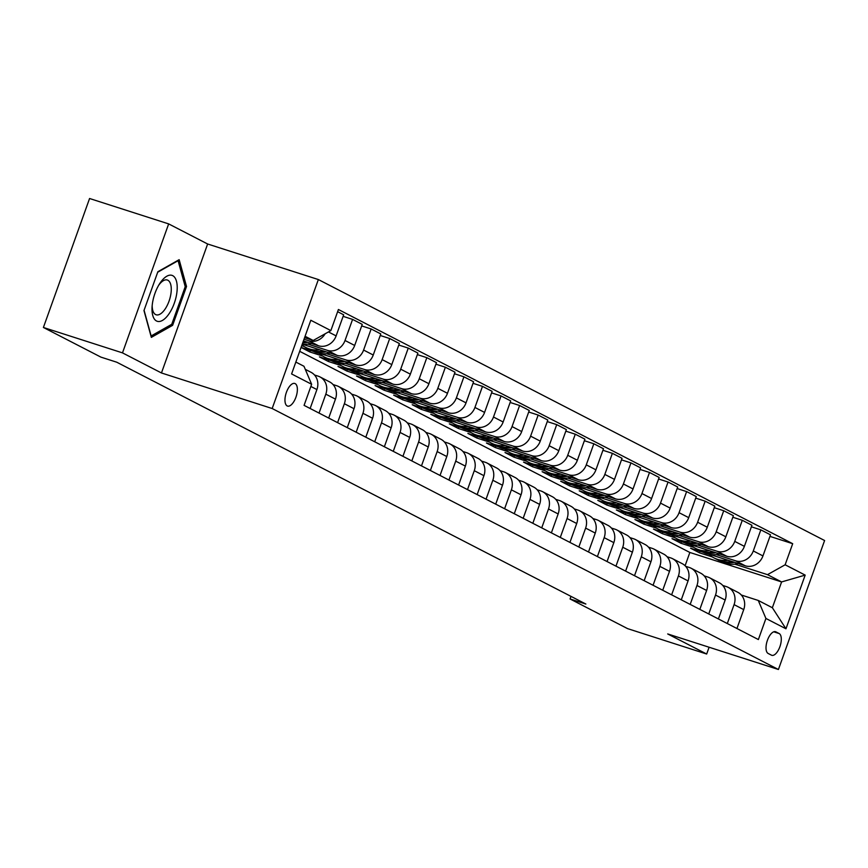 <?xml version="1.0" encoding="UTF-8"?>
<svg xmlns="http://www.w3.org/2000/svg" width="868" height="868" viewBox="0 0 868 868"><rect width="100%" height="100%" fill="white"/><g stroke="black" fill="none" stroke-linecap="round" stroke-linejoin="round"><path stroke-width="1.3" d="M287.167 405.931A11.87 5.284 107.8 0 0 287.536 406.083A11.87 5.284 107.8 0 0 296.064 396.817A11.87 5.284 107.8 0 0 295.163 383.623A11.87 5.284 107.8 0 0 294.794 383.472A11.87 5.284 107.8 0 0 286.266 392.748A11.87 5.284 107.8 0 0 287.167 405.931M168.663 223.901L122.486 352.875L161.459 372.969L207.636 243.995L168.663 223.901L89.578 198.501L43.4 327.475L100.927 357.128L116.746 362.206L585.878 604.052L570.059 598.974L627.586 628.627L706.671 654.027L709.102 647.235M207.636 243.995L318.35 279.55L824.6 540.525L778.422 669.499L272.172 408.524L318.35 279.55M779.16 633.542L775.894 631.861A11.501 5.121 107.8 0 0 775.547 631.72A11.501 5.121 107.8 0 0 767.279 640.703A11.501 5.121 107.8 0 0 768.158 653.474L771.424 655.156A11.501 5.121 107.8 0 0 771.771 655.307A11.501 5.121 107.8 0 0 780.028 646.324A11.501 5.121 107.8 0 0 779.16 633.542L773.746 631.806M785.139 564.786L805.178 575.115L785.963 628.79L765.923 618.461L758.263 600.461L772.357 607.73L781.601 581.929L767.496 574.659L785.139 564.786L792.69 543.693L338.411 309.507L330.86 330.589L313.207 340.473L305.08 336.285M295.847 362.075L303.974 366.263L311.634 384.274L304.082 405.367L758.372 639.553L765.923 618.461M311.634 384.274L291.594 373.945L310.809 320.259L330.86 330.589M122.486 352.875L43.4 327.475M161.459 372.969L272.172 408.524M778.422 669.499L667.698 633.944L706.671 654.027M570.992 596.37L570.059 598.974M685.102 565.752L689.854 552.46L781.601 581.929L805.178 575.115M758.263 600.461L741.315 595.014M319.044 413.07L325.815 394.17A14.843 13.259 -62.7 0 0 319.956 376.907A14.843 13.259 -62.7 0 0 318.155 376.159L314.487 374.987M337.598 422.64L344.368 403.728A14.843 13.259 -62.7 0 0 338.52 386.477A14.843 13.259 -62.7 0 0 336.708 385.728L333.052 384.546M356.162 432.21L362.933 413.298A14.843 13.259 -62.7 0 0 357.074 396.036A14.843 13.259 -62.7 0 0 355.272 395.287L351.605 394.115M374.716 441.779L381.486 422.868A14.843 13.259 -62.7 0 0 375.638 405.606A14.843 13.259 -62.7 0 0 373.826 404.857L370.159 403.685M393.269 451.338L400.039 432.427A14.843 13.259 -62.7 0 0 394.191 415.175A14.843 13.259 -62.7 0 0 392.379 414.427L388.723 413.244M411.833 460.908L418.604 441.996A14.843 13.259 -62.7 0 0 412.745 424.745A14.843 13.259 -62.7 0 0 410.944 423.985L407.276 422.814M430.387 470.478L437.157 451.566A14.843 13.259 -62.7 0 0 431.309 434.304A14.843 13.259 -62.7 0 0 429.497 433.555L425.841 432.383M448.94 480.037L455.711 461.136A14.843 13.259 -62.7 0 0 449.863 443.874A14.843 13.259 -62.7 0 0 448.051 443.125L444.394 441.942M467.505 489.606L474.275 470.695A14.843 13.259 -62.7 0 0 468.416 453.443A14.843 13.259 -62.7 0 0 466.615 452.695L462.948 451.512M486.058 499.176L492.829 480.264A14.843 13.259 -62.7 0 0 486.981 463.002A14.843 13.259 -62.7 0 0 485.169 462.253L481.512 461.082M504.612 508.746L511.382 489.834A14.843 13.259 -62.7 0 0 505.534 472.572A14.843 13.259 -62.7 0 0 503.722 471.823L500.066 470.651M523.176 518.304L529.947 499.393A14.843 13.259 -62.7 0 0 524.088 482.141A14.843 13.259 -62.7 0 0 522.286 481.393L518.619 480.21M541.73 527.874L548.5 508.963A14.843 13.259 -62.7 0 0 542.652 491.711A14.843 13.259 -62.7 0 0 540.84 490.952L537.183 489.78M560.294 537.444L567.064 518.532A14.843 13.259 -62.7 0 0 561.205 501.27A14.843 13.259 -62.7 0 0 559.393 500.521L555.737 499.35M578.847 547.003L585.618 528.102A14.843 13.259 -62.7 0 0 579.759 510.84A14.843 13.259 -62.7 0 0 577.958 510.091L574.29 508.908M597.401 556.572L604.171 537.661A14.843 13.259 -62.7 0 0 598.323 520.409A14.843 13.259 -62.7 0 0 596.511 519.661L592.855 518.478M615.965 566.142L622.736 547.231A14.843 13.259 -62.7 0 0 616.877 529.968A14.843 13.259 -62.7 0 0 615.076 529.22L611.408 528.048M634.519 575.701L641.289 556.8A14.843 13.259 -62.7 0 0 635.441 539.538A14.843 13.259 -62.7 0 0 633.629 538.789L629.962 537.617M653.072 585.271L659.843 566.359A14.843 13.259 -62.7 0 0 653.995 549.108A14.843 13.259 -62.7 0 0 652.183 548.359L648.526 547.176M671.637 594.84L678.407 575.929A14.843 13.259 -62.7 0 0 672.548 558.677A14.843 13.259 -62.7 0 0 670.747 557.918L667.08 556.746M690.19 604.41L696.961 585.499A14.843 13.259 -62.7 0 0 691.112 568.236A14.843 13.259 -62.7 0 0 689.3 567.488L685.644 566.316M708.744 613.969L715.514 595.057A14.843 13.259 -62.7 0 0 709.666 577.806A14.843 13.259 -62.7 0 0 707.854 577.057L704.198 575.875M727.308 623.539L734.078 604.627A14.843 13.259 -62.7 0 0 728.219 587.376A14.843 13.259 -62.7 0 0 726.418 586.627L722.751 585.444M700.042 551.267L699.478 552.818L712.378 556.952M734.762 564.146L767.496 574.659M699.478 552.818L690.57 548.218L702.993 552.211M709.991 554.457L745.297 565.806A14.843 13.259 -62.7 0 0 762.95 555.921L770.502 534.829L760.845 529.86L751.384 526.822M681.478 541.697L680.924 543.249L693.825 547.393M716.198 554.576L735.652 560.826A14.843 13.259 -62.7 0 0 753.294 550.952L760.845 529.86M680.924 543.249L672.016 538.659L684.429 542.641M691.438 544.898L726.744 556.236A14.843 13.259 -62.7 0 0 744.386 546.352L751.938 525.27L742.292 520.29L732.831 517.252M662.924 532.127L662.371 533.679L675.261 537.824M697.644 545.017L717.098 551.256A14.843 13.259 -62.7 0 0 734.74 541.382L742.292 520.29M662.371 533.679L653.463 529.089L665.875 533.082M672.874 535.328L708.19 546.666A14.843 13.259 -62.7 0 0 725.832 536.793L733.384 515.701L723.728 510.731L714.266 507.682M644.36 522.558L643.806 524.12L656.707 528.254M679.091 535.447L698.534 541.697A14.843 13.259 -62.7 0 0 716.187 531.813L723.728 510.731M643.806 524.12L634.899 519.52L647.311 523.512M654.32 525.758L689.626 537.097A14.843 13.259 -62.7 0 0 707.279 527.223L714.831 506.131L705.174 501.161L695.713 498.124M625.806 512.999L625.253 514.55L638.143 518.695M660.526 525.878L679.98 532.127A14.843 13.259 -62.7 0 0 697.622 522.243L705.174 501.161M625.253 514.55L616.345 509.961L628.757 513.943M635.756 516.189L671.072 527.538A14.843 13.259 -62.7 0 0 688.715 517.654L696.266 496.572L686.621 491.592L677.159 488.554M607.253 503.429L606.689 504.981L619.589 509.125M641.973 516.319L661.416 522.558A14.843 13.259 -62.7 0 0 679.069 512.684L686.621 491.592M606.689 504.981L597.792 500.391L610.204 504.373M617.202 506.63L652.508 517.968A14.843 13.259 -62.7 0 0 670.161 508.095L677.713 487.002L668.056 482.022L658.595 478.984M588.688 493.859L588.135 495.411L601.036 499.556M623.419 506.749L642.862 512.999A14.843 13.259 -62.7 0 0 660.505 503.114L668.056 482.022M588.135 495.411L579.227 490.821L591.64 494.814M598.649 497.06L633.955 508.398A14.843 13.259 -62.7 0 0 651.597 498.525L659.148 477.433L649.503 472.463L640.041 469.425M570.135 484.301L569.582 485.852L582.471 489.986M604.855 497.18L624.309 503.429A14.843 13.259 -62.7 0 0 641.951 493.545L649.503 472.463M569.582 485.852L560.674 481.252L573.086 485.245M580.084 487.49L615.401 498.84A14.843 13.259 -62.7 0 0 633.043 488.955L640.595 467.863L630.949 462.894L621.477 459.856M551.581 474.731L551.017 476.282L563.918 480.427M586.301 487.61L605.745 493.859A14.843 13.259 -62.7 0 0 623.398 483.986L630.949 462.894M551.017 476.282L542.109 471.693L554.533 475.675M561.531 477.932L596.837 489.27A14.843 13.259 -62.7 0 0 614.49 479.386L622.041 458.304L612.385 453.324L602.924 450.286M533.017 465.161L532.464 466.713L545.364 470.857M567.748 478.051L587.191 484.29A14.843 13.259 -62.7 0 0 604.833 474.416L612.385 453.324M532.464 466.713L523.556 462.123L535.968 466.116M542.977 468.362L578.283 479.7A14.843 13.259 -62.7 0 0 595.925 469.827L603.477 448.734L593.831 443.765L584.37 440.716M514.464 455.591L513.91 457.154L526.8 461.288M549.184 468.481L568.638 474.731A14.843 13.259 -62.7 0 0 586.28 464.847L593.831 443.765M513.91 457.154L505.002 452.553L517.415 456.546M524.413 458.792L559.73 470.13A14.843 13.259 -62.7 0 0 577.372 460.257L584.923 439.165L575.278 434.195L565.806 431.157M495.91 446.033L495.346 447.584L508.247 451.729M530.63 458.912L550.073 465.161A14.843 13.259 -62.7 0 0 567.726 455.288L575.278 434.195M495.346 447.584L486.438 442.995L498.861 446.977M505.86 449.223L541.165 460.572A14.843 13.259 -62.7 0 0 558.818 450.687L566.37 429.606L556.713 424.626L547.252 421.588M477.346 436.463L476.792 438.014L489.693 442.159M512.077 449.353L531.52 455.591A14.843 13.259 -62.7 0 0 549.162 445.718L556.713 424.626M476.792 438.014L467.885 433.425L480.297 437.407M487.306 439.664L522.612 451.002A14.843 13.259 -62.7 0 0 540.254 441.128L547.806 420.036L538.16 415.056L528.699 412.018M458.792 426.893L458.239 428.445L471.129 432.589M493.512 439.783L512.966 446.033A14.843 13.259 -62.7 0 0 530.608 436.148L538.16 415.056M458.239 428.445L449.331 423.855L461.743 427.848M468.742 430.094L504.058 441.432A14.843 13.259 -62.7 0 0 521.701 431.559L529.252 410.466L519.606 405.497L510.134 402.459M440.239 417.334L439.675 418.886L452.575 423.031M474.959 430.213L494.402 436.463A14.843 13.259 -62.7 0 0 512.055 426.579L519.606 405.497M439.675 418.886L430.767 414.286L443.19 418.278M450.188 420.524L485.494 431.873A14.843 13.259 -62.7 0 0 503.147 421.989L510.699 400.897L501.042 395.927L491.581 392.889M421.674 407.765L421.121 409.316L434.022 413.461M456.394 420.644L475.848 426.893A14.843 13.259 -62.7 0 0 493.491 417.02L501.042 395.927M421.121 409.316L412.213 404.727L424.626 408.709M431.635 410.965L466.941 422.304A14.843 13.259 -62.7 0 0 484.583 412.419L492.134 391.338L482.489 386.358L473.027 383.32M403.121 398.195L402.568 399.747L415.457 403.891M437.841 411.085L457.295 417.324A14.843 13.259 -62.7 0 0 474.937 407.45L482.489 386.358M402.568 399.747L393.66 395.157L406.072 399.15M413.07 401.396L448.387 412.734A14.843 13.259 -62.7 0 0 466.029 402.861L473.581 381.768L463.924 376.799L454.463 373.75M384.557 388.636L384.003 390.188L396.904 394.322M419.287 401.515L438.731 407.765A14.843 13.259 -62.7 0 0 456.384 397.88L463.924 376.799M384.003 390.188L375.095 385.587L387.508 389.58M394.517 391.826L429.823 403.175A14.843 13.259 -62.7 0 0 447.476 393.291L455.027 372.198L445.371 367.229L435.91 364.191M366.003 379.066L365.45 380.618L378.339 384.763M400.723 391.945L420.177 398.195A14.843 13.259 -62.7 0 0 437.819 388.321L445.371 367.229M365.45 380.618L356.542 376.028L368.954 380.01M375.952 382.256L411.269 393.605A14.843 13.259 -62.7 0 0 428.911 383.721L436.463 362.64L426.817 357.659L417.356 354.621M347.45 369.497L346.885 371.048L359.786 375.193M382.17 382.387L401.613 388.625A14.843 13.259 -62.7 0 0 419.266 378.752L426.817 357.659M346.885 371.048L337.988 366.459L350.401 370.441M357.399 372.697L392.705 384.036A14.843 13.259 -62.7 0 0 410.358 374.162L417.909 353.07L408.253 348.09L398.792 345.052M328.885 359.927L328.332 361.479L341.233 365.623M363.616 372.817L383.059 379.066A14.843 13.259 -62.7 0 0 400.701 369.182L408.253 348.09M328.332 361.479L319.424 356.889L331.836 360.882M338.846 363.128L374.151 374.466A14.843 13.259 -62.7 0 0 391.793 364.593L399.345 343.5L389.699 338.531L380.238 335.493M310.332 350.368L309.778 351.92L322.668 356.064M345.052 363.247L364.506 369.497A14.843 13.259 -62.7 0 0 382.148 359.612L389.699 338.531M309.778 351.92L301.087 347.439L313.283 351.312M320.281 353.558L355.598 364.907A14.843 13.259 -62.7 0 0 373.24 355.023L380.792 333.941L371.146 328.961L361.685 325.923M301.695 345.714L304.115 346.495M326.498 353.677L345.941 359.927A14.843 13.259 -62.7 0 0 363.594 350.054L371.146 328.961M302.259 344.162L337.034 355.337A14.843 13.259 -62.7 0 0 354.686 345.464L362.238 324.372L352.582 319.391L343.12 316.353M307.945 344.119L327.388 350.357A14.843 13.259 -62.7 0 0 345.03 340.484L352.582 319.391M303.409 340.929L318.48 345.768A14.843 13.259 -62.7 0 0 336.122 335.894L343.674 314.802L337.63 311.688M304.017 339.247L308.834 340.798A14.843 13.259 -62.7 0 0 325.12 333.811M304.57 337.695L313.207 340.473M689.854 552.46L299.688 351.323M736.954 628.519L743.724 609.607A14.843 13.259 -62.7 0 0 737.876 592.345L728.219 587.376M792.69 543.693L769.938 536.381M718.4 618.949L725.171 600.038A14.843 13.259 -62.7 0 0 719.312 582.775L709.666 577.806M699.836 609.379L706.606 590.468A14.843 13.259 -62.7 0 0 700.758 573.216L691.112 568.236M681.282 599.81L688.053 580.909A14.843 13.259 -62.7 0 0 682.205 563.647L672.548 558.677M662.729 590.251L669.499 571.339A14.843 13.259 -62.7 0 0 663.64 554.077L653.995 549.108M644.164 580.681L650.935 561.77A14.843 13.259 -62.7 0 0 645.087 544.518L635.441 539.538M625.611 571.111L632.381 552.2A14.843 13.259 -62.7 0 0 626.533 534.948L616.877 529.968M607.058 561.553L613.828 542.641A14.843 13.259 -62.7 0 0 607.969 525.379L598.323 520.409M588.493 551.983L595.264 533.071A14.843 13.259 -62.7 0 0 589.415 515.809L579.759 510.84M569.94 542.413L576.71 523.502A14.843 13.259 -62.7 0 0 570.862 506.25L561.205 501.27M551.386 532.844L558.157 513.943A14.843 13.259 -62.7 0 0 552.298 496.68L542.652 491.711M532.822 523.285L539.592 504.373A14.843 13.259 -62.7 0 0 533.744 487.111L524.088 482.141M514.268 513.715L521.039 494.803A14.843 13.259 -62.7 0 0 515.18 477.552L505.534 472.572M495.704 504.145L502.485 485.234A14.843 13.259 -62.7 0 0 496.626 467.982L486.981 463.002M477.15 494.586L483.921 475.675A14.843 13.259 -62.7 0 0 478.073 458.412L468.416 453.443M458.597 485.017L465.367 466.105A14.843 13.259 -62.7 0 0 459.508 448.854L449.863 443.874M440.033 475.447L446.803 456.535A14.843 13.259 -62.7 0 0 440.955 439.284L431.309 434.304M421.479 465.877L428.249 446.977A14.843 13.259 -62.7 0 0 422.401 429.714L412.745 424.745M402.926 456.318L409.696 437.407A14.843 13.259 -62.7 0 0 403.837 420.145L394.191 415.175M384.361 446.749L391.132 427.837A14.843 13.259 -62.7 0 0 385.284 410.586L375.638 405.606M365.808 437.179L372.578 418.267A14.843 13.259 -62.7 0 0 366.73 401.016L357.074 396.036M347.254 427.62L354.025 408.709A14.843 13.259 -62.7 0 0 348.166 391.446L338.52 386.477M328.69 418.05L335.46 399.139A14.843 13.259 -62.7 0 0 329.612 381.887L319.956 376.907M310.136 408.481L316.907 389.569A14.843 13.259 -62.7 0 0 311.059 372.318L305.286 369.345M307.25 373.967A14.843 13.259 -62.7 0 0 306.892 373.131M772.357 607.73L785.963 628.79M143.969 310.56L151.336 337.37L172.623 325.337L186.522 286.494L179.155 259.684L157.878 271.717L143.969 310.56M185.058 286.017L186.522 286.494M170.898 324.784L172.623 325.337M727.992 560.24A28.384 25.346 117.3 0 1 714.06 557.918A28.384 25.346 117.3 0 1 708.896 554.272M738.212 563.527A28.384 25.346 117.3 0 1 721.492 561.748L718.671 560.294A28.384 25.346 -62.7 0 0 734.404 562.301M731.952 561.509A28.384 25.346 117.3 0 1 716.881 559.372L714.06 557.918M717.782 559.817A28.384 25.346 -62.7 0 0 718.671 560.294M709.427 550.67A28.384 25.346 117.3 0 1 695.507 548.359A28.384 25.346 117.3 0 1 690.342 544.703M719.659 553.958A28.384 25.346 117.3 0 1 702.928 552.178L700.107 550.724A28.384 25.346 -62.7 0 0 715.84 552.732M713.387 551.95A28.384 25.346 117.3 0 1 698.328 549.813L695.507 548.359M699.228 550.247A28.384 25.346 -62.7 0 0 700.107 550.724M690.874 541.111A28.384 25.346 117.3 0 1 676.953 538.789A28.384 25.346 117.3 0 1 671.789 535.133M701.094 544.388A28.384 25.346 117.3 0 1 684.375 542.609L681.554 541.155A28.384 25.346 -62.7 0 0 697.286 543.162M694.834 542.381A28.384 25.346 117.3 0 1 679.774 540.243L676.953 538.789M680.675 540.677A28.384 25.346 -62.7 0 0 681.554 541.155M672.32 531.541A28.384 25.346 117.3 0 1 658.389 529.22A28.384 25.346 117.3 0 1 653.224 525.563M682.541 534.829A28.384 25.346 117.3 0 1 665.81 533.05L662.989 531.596A28.384 25.346 -62.7 0 0 678.722 533.603M676.28 532.811A28.384 25.346 117.3 0 1 661.21 530.673L658.389 529.22M662.11 531.118A28.384 25.346 -62.7 0 0 662.989 531.596M653.756 521.972A28.384 25.346 117.3 0 1 639.835 519.65A28.384 25.346 117.3 0 1 634.671 516.004M663.987 525.259A28.384 25.346 117.3 0 1 647.257 523.48L644.436 522.026A28.384 25.346 -62.7 0 0 660.168 524.033M657.716 523.241A28.384 25.346 117.3 0 1 642.656 521.104L639.835 519.65M643.557 521.549A28.384 25.346 -62.7 0 0 644.436 522.026M172.721 275.666A24.12 10.742 107.8 0 0 159.56 283.825A24.12 10.742 107.8 0 0 152.063 307.163A24.12 10.742 107.8 0 0 156.5 320.986A24.12 10.742 107.8 0 0 174.262 303.301A24.12 10.742 107.8 0 0 172.721 275.666M152.182 305.493A18.261 8.127 107.8 0 0 155.589 314.552A18.261 8.127 107.8 0 0 156.142 314.78A18.261 8.127 107.8 0 0 169.26 300.523A18.261 8.127 107.8 0 0 167.871 280.245A18.261 8.127 107.8 0 0 167.318 280.017A18.261 8.127 107.8 0 0 158.692 285.257M157.694 272.226L178.092 260.693L185.231 286.668L171.756 324.296L151.141 335.959L144.077 310.267M635.202 512.402A28.384 25.346 117.3 0 1 621.282 510.091A28.384 25.346 117.3 0 1 616.117 506.435M645.423 515.69A28.384 25.346 117.3 0 1 628.703 513.91L625.882 512.456A28.384 25.346 -62.7 0 0 641.615 514.464M639.163 513.682A28.384 25.346 117.3 0 1 624.103 511.545L621.282 510.091M625.003 511.979A28.384 25.346 -62.7 0 0 625.882 512.456M616.638 502.843A28.384 25.346 117.3 0 1 602.717 500.521A28.384 25.346 117.3 0 1 597.553 496.865M626.87 506.131A28.384 25.346 117.3 0 1 610.139 504.351L607.318 502.897A28.384 25.346 -62.7 0 0 623.05 504.905M620.609 504.113A28.384 25.346 117.3 0 1 605.538 501.975L602.717 500.521M606.439 502.409A28.384 25.346 -62.7 0 0 607.318 502.897M598.085 493.274A28.384 25.346 117.3 0 1 584.164 490.952A28.384 25.346 117.3 0 1 578.999 487.306M608.316 496.561A28.384 25.346 117.3 0 1 591.585 494.782L588.764 493.328A28.384 25.346 -62.7 0 0 604.497 495.335M602.045 494.543A28.384 25.346 117.3 0 1 586.985 492.406L584.164 490.952M587.886 492.85A28.384 25.346 -62.7 0 0 588.764 493.328M579.531 483.704A28.384 25.346 117.3 0 1 565.61 481.393A28.384 25.346 117.3 0 1 560.446 477.736M589.752 486.991A28.384 25.346 117.3 0 1 573.032 485.212L570.211 483.758A28.384 25.346 -62.7 0 0 585.943 485.765M583.491 484.984A28.384 25.346 117.3 0 1 568.421 482.847L565.61 481.393M569.332 483.281A28.384 25.346 -62.7 0 0 570.211 483.758M560.967 474.145A28.384 25.346 117.3 0 1 547.046 471.823A28.384 25.346 117.3 0 1 541.882 468.167M571.198 477.422A28.384 25.346 117.3 0 1 554.468 475.653L551.647 474.188A28.384 25.346 -62.7 0 0 567.379 476.196M564.938 475.414A28.384 25.346 117.3 0 1 549.867 473.277L547.046 471.823M550.768 473.711A28.384 25.346 -62.7 0 0 551.647 474.188M542.413 464.575A28.384 25.346 117.3 0 1 528.493 462.253A28.384 25.346 117.3 0 1 523.328 458.608M552.634 467.863A28.384 25.346 117.3 0 1 535.914 466.083L533.093 464.63A28.384 25.346 -62.7 0 0 548.826 466.637M546.373 465.845A28.384 25.346 117.3 0 1 531.314 463.707L528.493 462.253M532.214 464.152A28.384 25.346 -62.7 0 0 533.093 464.63M523.86 455.006A28.384 25.346 117.3 0 1 509.928 452.684A28.384 25.346 117.3 0 1 504.775 449.038M534.08 458.293A28.384 25.346 117.3 0 1 517.361 456.514L514.54 455.06A28.384 25.346 -62.7 0 0 530.272 457.067M527.82 456.286A28.384 25.346 117.3 0 1 512.749 454.138L509.928 452.684M513.65 454.582A28.384 25.346 -62.7 0 0 514.54 455.06M505.295 445.447A28.384 25.346 117.3 0 1 491.375 443.125A28.384 25.346 117.3 0 1 486.21 439.468M515.527 448.723A28.384 25.346 117.3 0 1 498.796 446.944L495.975 445.49A28.384 25.346 -62.7 0 0 511.708 447.497M509.256 446.716A28.384 25.346 117.3 0 1 494.196 444.579L491.375 443.125M495.096 445.013A28.384 25.346 -62.7 0 0 495.975 445.49M486.742 435.877A28.384 25.346 117.3 0 1 472.821 433.555A28.384 25.346 117.3 0 1 467.657 429.899M496.963 439.165A28.384 25.346 117.3 0 1 480.243 437.385L477.422 435.931A28.384 25.346 -62.7 0 0 493.154 437.939M490.702 437.146A28.384 25.346 117.3 0 1 475.642 435.009L472.821 433.555M476.543 435.454A28.384 25.346 -62.7 0 0 477.422 435.931M468.188 426.307A28.384 25.346 117.3 0 1 454.257 423.985A28.384 25.346 117.3 0 1 449.092 420.34M478.409 429.595A28.384 25.346 117.3 0 1 461.689 427.815L458.868 426.362A28.384 25.346 -62.7 0 0 474.601 428.369M472.149 427.577A28.384 25.346 117.3 0 1 457.078 425.439L454.257 423.985M457.978 425.884A28.384 25.346 -62.7 0 0 458.868 426.362M449.624 416.738A28.384 25.346 117.3 0 1 435.703 414.427A28.384 25.346 117.3 0 1 430.539 410.77M459.856 420.025A28.384 25.346 117.3 0 1 443.125 418.246L440.304 416.792A28.384 25.346 -62.7 0 0 456.036 418.799M453.584 418.018A28.384 25.346 117.3 0 1 438.524 415.88L435.703 414.427M439.425 416.314A28.384 25.346 -62.7 0 0 440.304 416.792M431.07 407.179A28.384 25.346 117.3 0 1 417.15 404.857A28.384 25.346 117.3 0 1 411.985 401.2M441.291 410.455A28.384 25.346 117.3 0 1 424.571 408.687L421.75 407.233A28.384 25.346 -62.7 0 0 437.483 409.24M435.031 408.448A28.384 25.346 117.3 0 1 419.971 406.311L417.15 404.857M420.871 406.745A28.384 25.346 -62.7 0 0 421.75 407.233M412.517 397.609A28.384 25.346 117.3 0 1 398.586 395.287A28.384 25.346 117.3 0 1 393.421 391.642M422.738 400.897A28.384 25.346 117.3 0 1 406.007 399.117L403.186 397.663A28.384 25.346 -62.7 0 0 418.918 399.671M416.477 398.879A28.384 25.346 117.3 0 1 401.407 396.741L398.586 395.287M402.307 397.186A28.384 25.346 -62.7 0 0 403.186 397.663M393.953 388.039A28.384 25.346 117.3 0 1 380.032 385.717A28.384 25.346 117.3 0 1 374.868 382.072M404.184 391.327A28.384 25.346 117.3 0 1 387.454 389.548L384.632 388.094A28.384 25.346 -62.7 0 0 400.365 390.101M397.913 389.32A28.384 25.346 117.3 0 1 382.853 387.171L380.032 385.717M383.754 387.616A28.384 25.346 -62.7 0 0 384.632 388.094M375.399 378.481A28.384 25.346 117.3 0 1 361.479 376.159A28.384 25.346 117.3 0 1 356.314 372.502M385.62 381.757A28.384 25.346 117.3 0 1 368.9 379.978L366.079 378.524A28.384 25.346 -62.7 0 0 381.811 380.531M379.359 379.75A28.384 25.346 117.3 0 1 364.3 377.613L361.479 376.159M365.2 378.047A28.384 25.346 -62.7 0 0 366.079 378.524M356.835 368.911A28.384 25.346 117.3 0 1 342.914 366.589A28.384 25.346 117.3 0 1 337.75 362.933M367.066 372.198A28.384 25.346 117.3 0 1 350.336 370.419L347.515 368.965A28.384 25.346 -62.7 0 0 363.247 370.972M360.806 370.18A28.384 25.346 117.3 0 1 345.735 368.043L342.914 366.589M346.636 368.488A28.384 25.346 -62.7 0 0 347.515 368.965M338.281 359.341A28.384 25.346 117.3 0 1 324.361 357.019A28.384 25.346 117.3 0 1 319.196 353.374M348.513 362.629A28.384 25.346 117.3 0 1 331.782 360.849L328.961 359.395A28.384 25.346 -62.7 0 0 344.694 361.403M342.242 360.611A28.384 25.346 117.3 0 1 327.182 358.473L324.361 357.019M328.082 358.918A28.384 25.346 -62.7 0 0 328.961 359.395M319.728 349.771A28.384 25.346 117.3 0 1 305.807 347.46A28.384 25.346 117.3 0 1 301.966 344.965M329.949 353.059A28.384 25.346 117.3 0 1 313.229 351.28L310.408 349.826A28.384 25.346 -62.7 0 0 326.14 351.833M323.688 351.052A28.384 25.346 117.3 0 1 308.617 348.914L305.807 347.46M309.529 349.348A28.384 25.346 -62.7 0 0 310.408 349.826M311.395 343.489A28.384 25.346 117.3 0 1 302.292 344.075M305.135 341.482A28.384 25.346 117.3 0 1 303.116 341.764M302.737 342.806A28.384 25.346 -62.7 0 0 307.576 342.274M735.652 560.826L745.297 565.806M717.098 551.256L726.744 556.236M698.534 541.697L708.19 546.666M679.98 532.127L689.626 537.097M661.416 522.558L671.072 527.538M642.862 512.999L652.508 517.968M624.309 503.429L633.955 508.398M605.745 493.859L615.401 498.84M587.191 484.29L596.837 489.27M568.638 474.731L578.283 479.7M550.073 465.161L559.73 470.13M531.52 455.591L541.165 460.572M512.966 446.033L522.612 451.002M494.402 436.463L504.058 441.432M475.848 426.893L485.494 431.873M457.295 417.324L466.941 422.304M438.731 407.765L448.387 412.734M420.177 398.195L429.823 403.175M401.613 388.625L411.269 393.605M383.059 379.066L392.705 384.036M364.506 369.497L374.151 374.466M345.941 359.927L355.598 364.907M327.388 350.357L337.034 355.337M308.834 340.798L318.48 345.768M753.294 550.952L762.95 555.921M734.078 604.627L743.724 609.607M715.514 595.057L725.171 600.038M734.74 541.382L744.386 546.352M696.961 585.499L706.606 590.468M716.187 531.813L725.832 536.793M678.407 575.929L688.053 580.909M697.622 522.243L707.279 527.223M659.843 566.359L669.499 571.339M679.069 512.684L688.715 517.654M641.289 556.8L650.935 561.77M660.505 503.114L670.161 508.095M622.736 547.231L632.381 552.2M641.951 493.545L651.597 498.525M604.171 537.661L613.828 542.641M623.398 483.986L633.043 488.955M585.618 528.102L595.264 533.071M604.833 474.416L614.49 479.386M567.064 518.532L576.71 523.502M586.28 464.847L595.925 469.827M548.5 508.963L558.157 513.943M567.726 455.288L577.372 460.257M529.947 499.393L539.592 504.373M549.162 445.718L558.818 450.687M511.382 489.834L521.039 494.803M530.608 436.148L540.254 441.128M492.829 480.264L502.485 485.234M512.055 426.579L521.701 431.559M474.275 470.695L483.921 475.675M493.491 417.02L503.147 421.989M455.711 461.136L465.367 466.105M474.937 407.45L484.583 412.419M437.157 451.566L446.803 456.535M456.384 397.88L466.029 402.861M418.604 441.996L428.249 446.977M437.819 388.321L447.476 393.291M400.039 432.427L409.696 437.407M419.266 378.752L428.911 383.721M381.486 422.868L391.132 427.837M400.701 369.182L410.358 374.162M362.933 413.298L372.578 418.267M382.148 359.612L391.793 364.593M344.368 403.728L354.025 408.709M363.594 350.054L373.24 355.023M325.815 394.17L335.46 399.139M345.03 340.484L354.686 345.464M310.852 386.455L316.907 389.569M328.451 331.934L336.122 335.894M775.167 631.633L775.894 631.861"/></g></svg>
